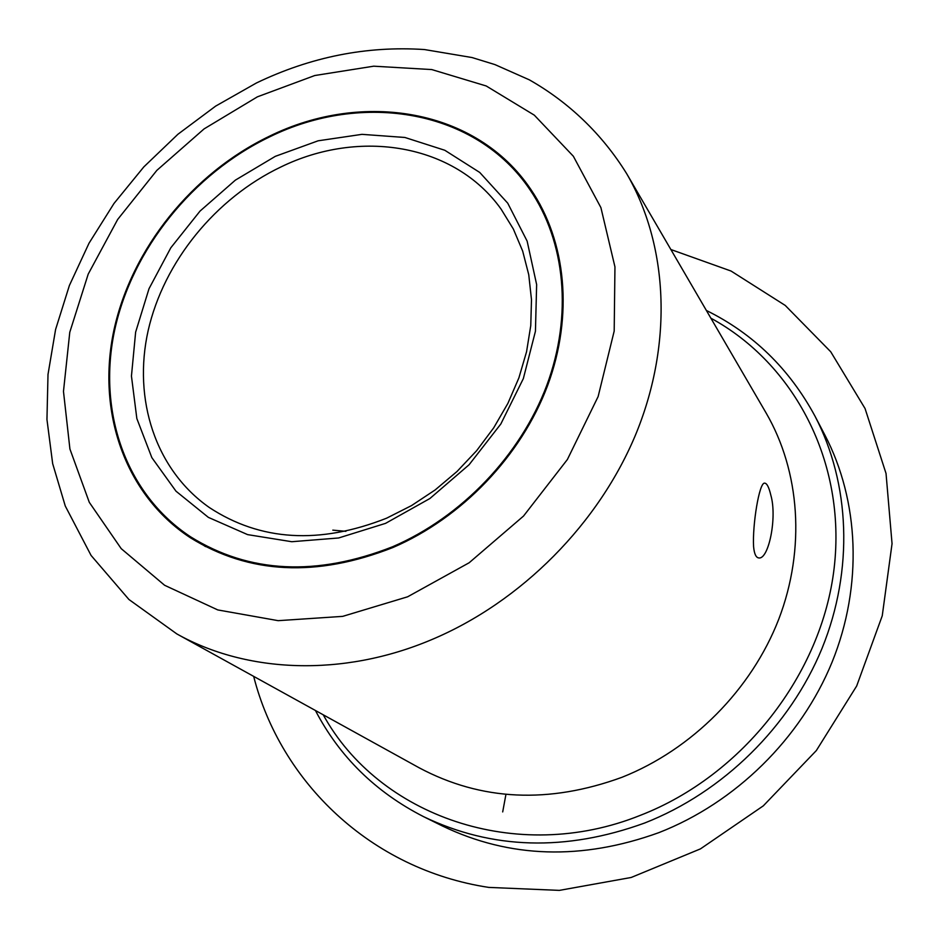 <?xml version="1.0" encoding="UTF-8"?>
<svg xmlns="http://www.w3.org/2000/svg" width="939" height="939" viewBox="0 0 939 939"><rect width="100%" height="100%" fill="white"/><g stroke="black" fill="none" stroke-linecap="round" stroke-linejoin="round"><path stroke-width="1.41" d="M753.583 546.592C752.327 525.101 759.287 481.942 764.651 483.151C766.917 483.245 768.982 487.271 770.837 495.205C777.304 517.319 768.712 559.268 758.982 557.954C756.059 557.789 754.263 554.01 753.583 546.592M392.819 547.566C462 517.812 521.157 455.908 547.554 385.706C573.717 315.387 566.194 241.182 530.758 189.302C476.848 109.006 362.818 90.085 269.282 136.296C192.342 173.351 131.706 248.577 113.959 329.965C96.506 411.235 124.523 494.419 190.265 537.683C249.117 574.187 316.631 577.485 392.819 547.566M176.849 633.931L419.228 767.832C481.273 800.85 548.857 803.995 622.005 777.281C692.137 749.439 751.435 689.66 778.771 619.188C805.803 548.587 799.969 471.272 766.083 412.937L626.677 173.68C602.11 134.019 568.694 102.14 529.279 79.815L494.923 64.591L472 57.537L424.475 49.556C366.797 45.729 310.762 56.88 256.37 83.008L215.677 106.095L177.941 134.242L143.831 166.896L114.006 203.446L89.017 243.213L69.392 285.479L55.589 329.495L48.006 374.438L46.95 419.463L52.666 463.643L65.272 506.015L91.071 555.43L128.925 599.493L176.849 633.931C246.828 673.134 342.489 677.183 431.06 639.893C521.274 602.134 599.434 523.269 636.525 432.515C673.31 341.596 667.805 244.422 626.677 173.68M323.239 714.802C378.464 815.463 516.133 865.394 640.527 815.263C742.925 775.508 821.895 673.956 834.161 567.978C846.497 461.835 794.065 363.428 710.87 318.18M315.422 710.483C339.531 756.705 375.588 792.093 423.583 816.66C492.036 849.513 565.701 851.65 644.577 823.045C723.053 792.328 789.934 726.54 822.083 648.262C853.915 569.82 849.995 483.186 815.005 416.177C789.347 368.757 753.137 333.521 706.374 310.469M423.583 816.66L442.527 826.038C509.689 858.269 581.804 860.464 658.885 832.635C735.566 802.728 800.803 738.559 832.107 662.089C863.094 585.455 859.15 500.663 824.806 434.898L815.005 416.177M386.586 518.199L411.528 505.593L435.156 489.935L457 471.507L476.648 450.673L493.714 427.82L507.882 403.394L518.891 377.877L526.556 351.761L530.77 325.54L531.486 299.705L528.751 274.728L522.659 251.042L513.363 229.057L501.097 209.127C454.523 143.831 359.578 128.502 280.867 166.989C215.583 198.164 163.844 261.676 148.162 330.54C132.751 399.333 155.369 469.782 209.409 507.576C260.526 541.087 319.577 544.632 386.586 518.199M385.553 523.363L429.898 498.515L469.089 464.746L500.839 423.982L523.34 378.605L535.441 331.244L536.639 284.576L527.143 241.147L507.729 203.176L479.735 172.447L444.816 150.275L404.897 137.47L361.984 134.347L318.121 140.803L275.303 156.344L235.372 180.135L200.042 211.075L170.816 247.79L149.008 288.719L135.639 332.113L131.448 376.07L136.848 418.583L151.836 457.622L175.98 491.179L208.376 517.377L247.603 534.62L291.783 541.721L338.615 537.977L385.553 523.363M392.572 546.756C461.53 517.096 520.476 455.392 546.768 385.413C572.813 315.316 565.29 241.37 529.936 189.69C476.19 109.769 362.654 90.942 269.481 136.965C192.835 173.868 132.411 248.812 114.711 329.882C97.304 410.836 125.18 493.714 190.629 536.85C249.293 573.295 316.607 576.593 392.572 546.756M505.945 794.347L502.694 811.93M345.904 531.321L332.805 530.148M253.671 676.373C280.491 781.917 370.67 869.467 488.75 887.402L559.374 890.383L631.196 877.472L700.435 848.891L763.301 805.85L816.331 750.566L856.661 686.022L882.249 615.784L892.05 543.681L886.029 473.456L865.054 408.524L830.733 351.773L785.239 305.433L731.058 271.042L670.857 249.516M407.608 596.805L469.16 562.754L523.516 516.063L567.379 459.511L598.131 396.563L614.188 331.068L614.951 266.887L600.901 207.613L573.353 156.25L534.314 115.168L486.226 85.977L431.776 69.568L373.722 66.188L314.753 75.531L257.415 96.823L204.068 128.913L156.86 170.358L117.692 219.421L88.207 274.118L69.779 332.253L63.476 391.41L69.92 449.018L89.299 502.342L121.213 548.646L164.63 585.29L217.778 609.927L278.179 620.667L342.665 616.371L407.608 596.805M205.582 546.615L190.629 536.85M540.031 204.409L529.936 189.69"/></g></svg>

